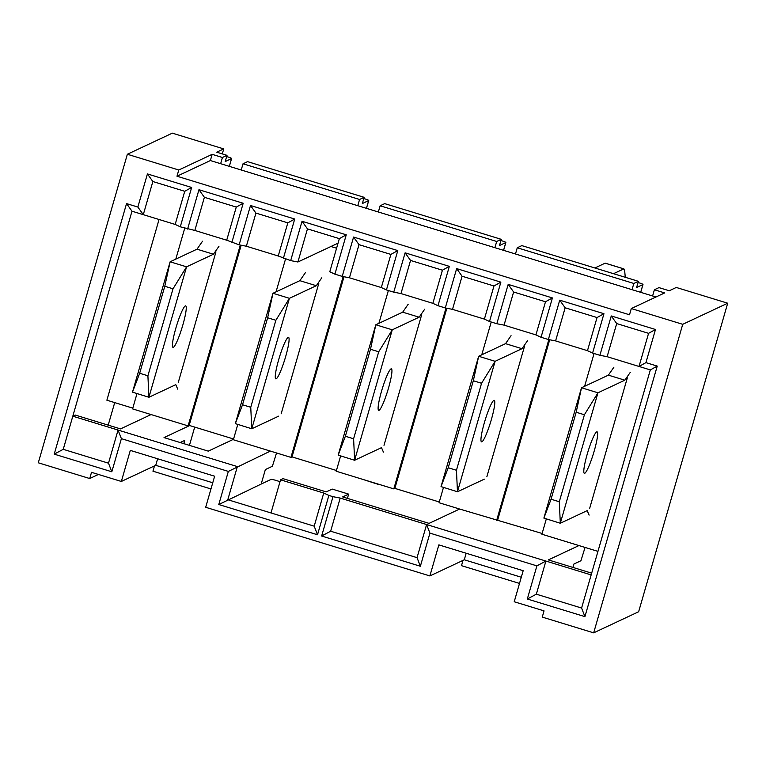 <?xml version="1.0" encoding="UTF-8"?>
<svg xmlns="http://www.w3.org/2000/svg" width="766" height="766" viewBox="0 0 766 766"><rect width="100%" height="100%" fill="white"/><g stroke="black" fill="none" stroke-linecap="round" stroke-linejoin="round"><path stroke-width="1.15" d="M347.41 498.379L348.645 494.118L332.185 489.081L326.211 491.887L283.018 478.654L280.557 479.813L270.992 512.942L314.194 526.165L323.75 493.036L280.557 479.813M323.75 493.036L328.873 495.42L317.517 534.764L218.779 504.535L228.345 471.406L121.382 438.65L111.826 471.779L54.223 454.142L126.543 203.593L137.861 207.059L147.426 173.92L191.644 187.469L180.288 226.813L175.175 224.428L131.982 211.196L72.808 416.197L237.364 466.58L227.799 499.719L270.992 512.942M233.496 439.291L208.256 451.136L164.029 437.587L189.681 425.551L188.11 425.896L151.084 414.559L120.521 428.903L75.269 415.048L72.808 416.197L63.243 449.326L108.494 463.181L118.06 430.052L121.382 438.65M114.709 402.6L108.198 425.13M132.796 408.134L106.886 400.206L159.05 219.488M332.99 496.684L340.209 498.072L591.16 574.912L650.324 369.921L607.132 356.688L599.902 355.3L611.258 315.956L655.485 329.495L645.92 362.624L657.238 366.091L584.918 616.64L527.324 599.012L536.889 565.873L429.927 533.126L420.362 566.256L321.634 536.028L332.99 496.684L328.873 495.42M338.045 243.167L297.907 262.001L290.678 260.612L302.034 221.269L346.261 234.808L334.905 274.151L342.22 276.392L353.576 237.048L397.793 250.587L386.437 289.931L393.753 292.172L405.109 252.828L449.336 266.367L437.98 305.711L445.295 307.951L456.651 268.607L500.868 282.147L489.512 321.49L496.828 323.731L508.184 284.387L552.41 297.936L541.055 337.279L548.37 339.51L559.726 300.176L603.953 313.715L592.597 353.059L599.902 355.3M180.288 226.813L194.832 230.442L226.707 240.208L239.145 244.833L246.365 246.221L278.25 255.988L290.678 260.612M597.949 551.386L578.933 545.564L548.36 559.908L591.658 573.159M578.933 545.564L541.907 534.228L546.311 518.955M542.127 533.471L459.629 509.036L429.065 523.379L342.67 496.923L348.645 494.118M280.03 481.651L275.837 480.368A4.337 0.517 16.1 0 0 271.02 479.439L261.177 484.055L265.362 469.558L272.39 466.264L276.526 452.965M189.432 445.372L194.708 427.093M572.92 567.424L573.906 564.035L580.934 560.731L585.061 547.441M336.427 470.487L292.018 456.89L290.956 457.388L270.388 451.088L228.345 471.406M270.388 451.088L233.362 439.751L237.776 424.488M183.821 443.648L184.759 440.393L180.192 442.537M98.441 474.441L89.727 478.539L91.518 472.325L121.344 481.46L130.306 450.398L214.643 476.222L205.681 507.283L429.879 575.936L438.851 544.875L523.178 570.699L514.216 601.76L544.042 610.885L542.251 617.099L593.669 632.85L638.643 611.747L727.7 303.212L682.726 324.315L593.669 632.85M212.747 482.772L155.737 465.316L157.633 458.767M638.049 282.52L639.514 282.97A4.337 0.517 -163.9 0 1 642.98 284.502A4.337 0.517 -163.9 0 1 642.923 284.559L636.603 287.528L638.394 281.314L633.827 283.458L517.27 247.763L521.837 245.618L638.394 281.314M334.905 274.151L329.792 271.767L339.348 238.638L307.463 228.871L297.907 262.001M682.726 324.315L631.299 308.564L629.508 314.778L176.984 176.218L178.775 170.004L127.357 154.253L38.3 462.788L89.727 478.539M187.603 229.053L198.959 189.709L243.186 203.249L231.83 242.592M239.145 244.833L250.501 205.489L294.719 219.028L283.363 258.372M226.659 156.551L228.124 157.001A4.337 0.517 -163.9 0 1 231.6 158.533A4.337 0.517 -163.9 0 1 231.543 158.591L225.214 161.559L227.004 155.345L222.437 157.49L220.646 163.704L655.964 296.997M189.164 425.398L241.175 245.225M233.582 438.995L189.681 425.551M292.018 456.89L344.011 276.737M439.272 501.979L394.863 488.382L446.856 308.258M497.708 519.875L549.691 339.769M594.071 353.509L584.602 386.303M491.217 322.017L481.757 354.811M443.466 487.463L439.062 502.735L459.629 509.036M496.655 520.373L548.829 339.606M388.372 290.525L378.911 323.319M340.621 455.981L336.217 471.243L393.81 488.88L445.984 308.085M394.863 488.382L393.81 488.88M285.526 259.032L276.057 291.827M290.956 457.388L343.149 276.574M184.74 228.172L175.807 259.128M136.98 393.619L132.575 408.891L151.084 414.559M548.37 339.51L555.589 340.908L587.474 350.675L592.597 353.059M496.828 323.731L504.057 325.129L535.941 334.895L541.055 337.279M445.295 307.951L452.515 309.349L484.399 319.106L489.512 321.49M393.753 292.172L400.982 293.57L432.867 303.326L437.98 305.711M342.22 276.392L349.44 277.79L381.324 287.547L386.437 289.931M188.11 425.896L240.313 245.053M652.603 295.963L654.394 289.759L664.677 292.909L631.299 308.564M176.984 176.218L210.363 160.554L220.646 163.704M178.775 170.004L212.153 154.339L222.437 157.49M210.363 160.554L212.153 154.339M227.004 155.345L216.721 152.195L223.749 148.901L172.331 133.15L127.357 154.253M222.303 153.909L223.749 148.901M521.292 577.248L464.282 559.793L429.879 575.936M155.737 465.316L121.344 481.46M727.7 303.212L676.273 287.461L669.254 290.764L658.961 287.614L654.394 289.759M627.344 377.839L589.686 508.289M524.499 346.347L486.841 476.797M421.645 314.855L383.996 445.305M318.8 283.363L281.151 413.812M330.931 246.508L336.58 248.232M215.955 251.87L178.306 382.32M632.036 289.672L633.827 283.458M515.48 253.977L517.27 247.763M613.509 273.692L623.859 268.876L624.606 270.072L625.276 277.292M623.859 268.876L605.169 263.15L594.856 267.985M501.27 239.327L496.703 241.472L380.137 205.776L384.704 203.632L501.27 239.327L499.47 245.532L505.799 242.573A4.337 0.517 -163.9 0 0 505.857 242.516A4.337 0.517 -163.9 0 0 502.391 240.984L500.916 240.534M494.903 247.677L496.703 241.472M378.347 211.99L380.137 205.776M364.137 197.331L359.57 199.476L243.014 163.79L247.581 161.645L364.137 197.331L362.347 203.545L368.666 200.577A4.337 0.517 -163.9 0 0 368.724 200.52A4.337 0.517 -163.9 0 0 365.258 198.988L363.793 198.538M357.779 205.69L359.57 199.476M241.213 170.004L243.014 163.79M210.966 488.957L152.951 471.195L154.483 465.91M519.501 583.433L461.496 565.672L463.018 560.386M261.177 484.055L218.779 504.535M655.485 329.495L648.572 333.325L616.697 323.558L607.132 356.688M648.572 333.325L639.016 366.454L645.92 362.624M587.474 350.675L597.04 317.545L565.155 307.779L555.589 340.908M535.941 334.895L545.497 301.756L513.622 291.999L504.057 325.129M484.399 319.106L493.965 285.977L462.08 276.22L452.515 309.349M432.867 303.326L442.422 270.197L410.547 260.44L400.982 293.57M381.324 287.547L390.89 254.417L359.005 244.651L349.44 277.79M278.25 255.988L287.815 222.858L255.93 213.092L246.365 246.221M226.707 240.208L236.273 207.079L204.388 197.312L194.832 230.442M175.175 224.428L184.74 191.289L152.855 181.532L143.29 214.662L137.861 207.059M611.258 315.956L616.697 323.558M650.324 369.921L657.238 366.091M559.726 300.176L565.155 307.779M603.953 313.715L597.04 317.545M508.184 284.387L513.622 291.999M552.41 297.936L545.497 301.756M456.651 268.607L462.08 276.22M500.868 282.147L493.965 285.977M405.109 252.828L410.547 260.44M449.336 266.367L442.422 270.197M353.576 237.048L359.005 244.651M397.793 250.587L390.89 254.417M302.034 221.269L307.463 228.871M346.261 234.808L339.348 238.638M250.501 205.489L255.93 213.092M294.719 219.028L287.815 222.858M198.959 189.709L204.388 197.312M243.186 203.249L236.273 207.079M126.543 203.593L131.982 211.196M147.426 173.92L152.855 181.532M191.644 187.469L184.74 191.289M464.282 559.793L466.168 553.243M429.927 533.126L426.605 524.528L417.039 557.658L330.644 531.211L340.209 498.072M591.16 574.912L581.595 608.051L536.344 594.186L545.899 561.057L536.889 565.873M321.634 536.028L330.644 531.211M420.362 566.256L417.039 557.658M527.324 599.012L536.344 594.186M584.918 616.64L581.595 608.051M54.223 454.142L63.243 449.326M111.826 471.779L108.494 463.181M317.517 534.764L314.194 526.165M589.121 515.106L587.187 510.635L560.319 523.245L559.295 501.749L584.401 414.76L597.968 392.795L624.845 380.185L630.361 372.228M584.401 414.76L576.176 412.232L551.07 499.231L543.879 518.103L560.319 523.245M551.07 499.231L559.295 501.749M576.176 412.232L581.518 387.759L597.968 392.795M581.518 387.759L608.386 375.149L624.845 380.185M608.386 375.149L613.901 367.182M596.695 431.88A21.707 2.901 107 0 0 587.57 452.993A21.707 2.901 107 0 0 584.362 473.34A21.707 2.901 107 0 0 593.487 453.434A21.707 2.901 107 0 0 597.078 431.832A21.707 2.901 107 0 0 596.695 431.88M543.879 518.103L581.461 387.883M597.92 392.92L560.329 523.14M511.056 335.69L505.541 343.656L478.664 356.267L473.331 380.74L448.225 467.739L441.034 486.611L457.465 491.753L484.342 479.143M527.515 340.736L521.991 348.693L505.541 343.656M521.991 348.693L495.123 361.303L478.664 356.267M495.123 361.303L481.555 383.268L473.331 380.74M481.555 383.268L456.45 470.257L448.225 467.739M456.45 470.257L457.465 491.753M481.9 441.8A21.707 2.901 -73 0 1 481.517 441.848A21.707 2.901 -73 0 1 485.098 420.247A21.707 2.901 -73 0 1 494.233 400.34A21.707 2.901 -73 0 1 491.025 420.697A21.707 2.901 -73 0 1 481.9 441.8M495.075 361.428L457.484 491.648M441.034 486.611L478.616 356.391M177.731 389.138L175.797 384.666L148.93 397.276L147.905 375.78L173.02 288.792L186.578 266.827L213.455 254.216L218.971 246.259M173.02 288.792L164.786 286.273L139.68 373.262L132.489 392.135L148.93 397.276M139.68 373.262L147.905 375.78M164.786 286.273L170.129 261.79L186.578 266.827M170.129 261.79L196.996 249.18L213.455 254.216M196.996 249.18L202.521 241.223M185.315 305.912A21.707 2.901 107 0 0 176.19 327.025A21.707 2.901 107 0 0 172.982 347.371A21.707 2.901 107 0 0 182.107 327.465A21.707 2.901 107 0 0 185.688 305.864A21.707 2.901 107 0 0 185.315 305.912M132.489 392.135L170.081 261.915M186.531 266.951L148.949 397.171M383.421 452.122L381.497 447.65L354.62 460.261L353.605 438.765L378.71 351.776L392.278 329.811L419.146 317.201L424.661 309.244M378.71 351.776L370.485 349.248L345.37 436.247L338.179 455.119L354.62 460.261M345.37 436.247L353.605 438.765M370.485 349.248L375.819 324.774L392.278 329.811M375.819 324.774L402.696 312.164L419.146 317.201M402.696 312.164L408.211 304.198M362.644 479.334L379.026 484.619M391.005 368.896A21.707 2.901 107 0 0 381.88 390.009A21.707 2.901 107 0 0 378.672 410.356A21.707 2.901 107 0 0 387.797 390.449A21.707 2.901 107 0 0 391.378 368.848A21.707 2.901 107 0 0 391.005 368.896M338.179 455.119L375.771 324.899M392.23 329.935L354.639 460.155M305.366 272.715L299.851 280.672L272.974 293.282L267.64 317.766L242.525 404.754L235.334 423.627L251.775 428.769L278.652 416.158M321.816 277.752L316.301 285.708L299.851 280.672M316.301 285.708L289.433 298.319L272.974 293.282M289.433 298.319L275.865 320.284L267.64 317.766M275.865 320.284L250.75 407.273L242.525 404.754M250.75 407.273L251.775 428.769M276.2 378.816A21.707 2.901 -73 0 1 275.827 378.864A21.707 2.901 -73 0 1 279.408 357.262A21.707 2.901 -73 0 1 288.533 337.356A21.707 2.901 -73 0 1 285.325 357.712A21.707 2.901 -73 0 1 276.2 378.816M289.376 298.443L251.794 428.663M235.334 423.627L272.926 293.407M231.6 158.533L229.34 166.366L231.543 158.591M605.111 263.169L623.763 268.885M640.682 292.315L642.923 284.559M503.559 250.329L505.799 242.573M366.426 208.342L368.666 200.577M366.464 208.352L368.724 200.52M503.597 250.338L505.857 242.516M640.721 292.325L642.98 284.502"/></g></svg>

